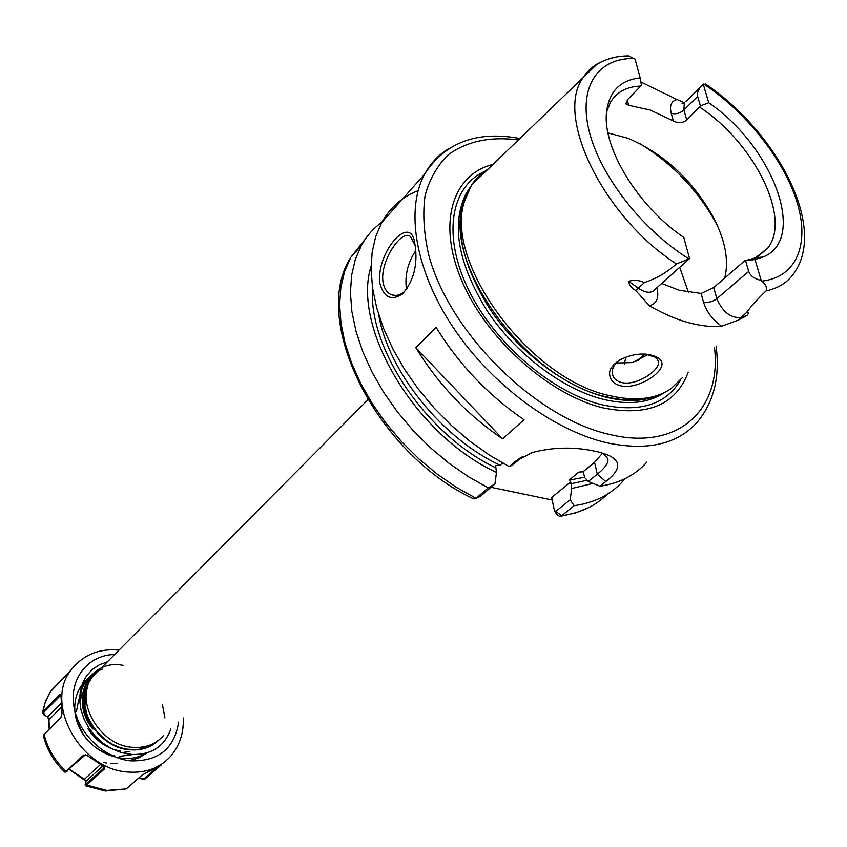 <?xml version="1.0" encoding="UTF-8"?>
<svg xmlns="http://www.w3.org/2000/svg" width="847" height="847" viewBox="0 0 847 847"><rect width="100%" height="100%" fill="white"/><g stroke="black" fill="none" stroke-linecap="round" stroke-linejoin="round"><path stroke-width="1.27" d="M621.433 358.895C614.446 363.31 611.46 368.456 612.455 374.31L612.572 374.734C613.704 378.567 616.637 381.15 621.349 382.463C635.97 386.497 660.565 370.213 658.384 361.637L657.346 359.255L654.858 357.085L646.642 354.47M620.195 385.671C614.647 384.146 611.269 381.139 610.073 376.671C605.309 362.283 635.144 349.695 652.412 355.486C657.981 357 661.126 359.456 661.846 362.823C664.408 372.616 636.859 390.234 620.195 385.671M415.157 245.408L410.382 236.514C401.753 228.838 379.403 261.437 383.066 282.432L383.066 282.432C384.157 288.234 386.592 292.173 390.382 294.248C394.776 296.397 399.286 295.645 403.924 291.993L407.672 288.022M415.125 245.249C417.91 264.92 413.654 281.204 402.357 294.089C391.24 301.056 383.744 297.498 379.901 283.406C375.803 252.395 411.081 211.962 414.85 243.862L415.125 245.249M677.06 99.575L684.132 102.561L682.015 103.239L684.281 103.143L683.91 110.015C679.972 113.36 675.737 114.461 671.216 113.329C669.321 105.547 671.269 100.952 677.06 99.575L640.893 81.99M623.636 56.082L628.749 55.913L635.07 59.152L640.194 77.924C620.332 79.957 609.12 91.349 606.547 112.111C602.175 147.537 638.024 206.626 683.773 237.404L689.585 258.674L676.393 263.957C666.96 272.416 656.298 278.621 644.398 282.57C639.284 280.166 634.043 279.743 628.665 281.299L638.215 288.181L644.398 282.57M415.792 250.468C407.883 262.422 404.75 275.148 406.369 288.647L406.518 289.441M647.796 354.66L632.529 362.569L616.161 363.056M627.267 99.988L628.686 105.314L650.337 110.068L673.365 120.983L671.216 113.329M686.779 120.03L700.416 105.917L697.653 96.431L683.91 110.015L686.779 120.03C682.618 123.143 678.14 123.461 673.365 120.983M713.725 287.557L716.827 298.705C722.438 311.622 730.283 317.921 740.363 317.625L746.916 315.55L738.415 320.071L721.665 326.211C712.528 319.69 706.451 311.622 703.444 301.977L701.104 293.454L713.725 287.557L744.555 260.855L755.482 257.848L767.784 248.076C791.881 218.208 753.915 142.508 699.791 107.262M701.104 293.454L679.093 290.225L661.687 283.459M724.714 278.038C729.108 260.643 725.286 240.304 713.259 217.023C692.338 179.966 663.932 153.72 628.029 138.305L607.966 132.926M638.289 360.399L644.705 354.321M624.303 363.956L625.51 358.853M99.152 670.115L92.323 676.986C73.721 700.035 99.057 745.413 132.439 747.319C145.388 748.261 155.679 744.375 163.344 735.672M96.95 672.338L90.121 679.199C71.529 702.227 96.802 747.53 130.131 749.404C141.724 750.326 151.327 747.181 158.94 739.982M93.064 675.705L89.729 679.601C71.137 702.629 96.389 747.912 129.718 749.786C140.74 750.696 150.035 747.848 157.584 741.241M688.219 372.172C676.033 404.813 647.764 416.745 603.413 407.958C549.565 395.274 486.993 339.626 462.113 281.511C436.872 223.343 452.351 174.302 493.039 164.392M682.682 377.339L671.216 388.519C655.62 399.223 635.081 401.594 609.575 395.623C529.28 379.223 442.939 261.162 464.749 200.633L471.62 184.964L473.589 182.073L480.524 174.44L488.867 168.405M721.665 326.211C711.385 327.133 700.056 325.873 687.679 322.432C675.281 318.927 662.523 313.369 649.405 305.746L635.864 290.616C631.396 288.033 629.003 284.92 628.665 281.299M436.089 327.302L415.856 347.704C438.227 384.358 467.131 414.723 502.567 438.82L524.06 419.752C488.211 395.2 458.894 364.379 436.089 327.302M418.09 190.639C402.293 196.885 390.181 207.494 381.743 222.454L375.729 236.461L372.129 252.29L371.06 269.706L372.595 288.414L376.777 308.096L383.553 328.403L392.86 348.943L404.517 369.313L418.344 389.112L434.066 407.947L451.366 425.448L469.926 441.255L489.344 455.061L509.248 466.623L514.944 461.7L532.181 452.552C552.043 447.396 571.894 446.74 591.725 450.572L596.426 451.536C621.264 457.168 624.387 467.173 605.796 481.541L599.941 486.231C619.708 483.192 635.356 475.146 646.875 462.091M599.941 486.231L588.263 481.498L584.864 477.75L583.054 471.768L581.222 471.726L578.702 472.224L569.068 480.133L570.719 481.879L571.683 488.497L592.974 483.425M697.653 96.431L697.515 92.683L699.686 87.993L703.275 84.234L705.985 84.34M703.275 84.234L708.727 102.731C772.485 146.182 807.964 238.981 763.285 256.927L755.016 259.553L761.178 280.431C754.349 278.854 750.188 275.826 748.706 271.368L745.604 260.749L755.016 259.553M746.916 315.55C748.928 313.157 748.864 312.077 746.705 312.331C750.94 306.381 757.387 299.245 766.037 290.923C767.361 287.916 765.974 284.645 761.887 281.098L761.178 280.431M745.604 260.749L744.555 260.855M708.727 102.731L700.416 105.917M502.589 463.034L500.069 465.225L495.633 465.691L496.49 472.457L494.934 483.976L480.418 496.289M570.719 481.879L551.662 497.507L554.425 510.635L555.812 511.387L570.2 499.751L571.683 488.497M570.2 499.751L574.202 505.67C594.732 502.737 610.994 494.532 622.969 481.054L624.959 478.724M365.608 238.695L350.796 257.34C309.61 320.6 376.862 453.865 473.6 498.841L476.078 498.311L488.243 487.819L494.934 483.976M382.304 221.829C373.749 227.949 366.793 235.794 361.436 245.344L355.306 259.447L351.59 275.37L350.425 292.85L351.886 311.601L356.005 331.304L362.738 351.579L371.992 372.045L383.638 392.299L397.444 411.938L413.145 430.551L430.445 447.767L448.974 463.245L468.38 476.681L488.243 487.819M574.202 505.67L561.677 515.728L559.581 516.416L556.712 514.267L554.732 511.323M522.451 456.618L512.594 465.077L509.248 466.623M371.06 266.329C351.547 327.461 415.274 435.157 496.49 472.457M491.08 487.3L552.191 500.026M628.686 105.314L625.838 103.821L627.923 99.258L640.734 86.066C626.738 86.553 616.605 92.027 610.338 102.466L606.547 112.132M640.734 86.066L641.359 84.679L640.194 77.924M602.535 453.156L594.583 462.314L583.054 471.768M588.263 481.498L597.273 474.193C605.224 467.883 608.739 462.653 607.807 458.481L602.693 453.198M415.856 347.704L502.567 438.82M103.789 762.48L106.404 763.031M111.031 763.571L117.564 763.348M140.284 748.568L140.983 747.287M86.733 690.432L85.568 691.057M85.42 691.152L84.742 691.554M84.382 691.777L83.578 692.317M83.43 692.423L82.371 693.206M81.333 694.053L79.893 695.376M141.777 748.049L142.391 747.096M86.976 689.214L86.14 689.765M85.992 689.871L84.954 690.633M84.584 690.93L84.054 691.353M83.885 691.501L82.466 692.804M81.407 693.905L79.766 695.895M143.058 747.541L143.545 746.906M87.177 688.346L86.627 688.791M86.458 688.939L85.06 690.21M83.969 691.343L82.35 693.301M81.905 693.915L80.412 696.245M79.978 697.028L79.247 698.521M78.729 699.707L76.421 711.554M76.622 715.916C80.666 737.218 93.424 750.558 114.896 755.937M119.427 756.403L131.931 754.719M143.154 747.965L143.842 747.287M86.542 688.77L84.933 690.697M84.488 691.311L82.985 693.651M82.551 694.434L81.831 695.906M81.312 697.081L79.766 702.036M87.093 688.685L86.51 689.532M88.003 728.727C95.933 741.061 106.796 748.526 120.613 751.141M125.091 751.575L129.644 751.458M141.311 748.219L143.715 746.885M86.521 691.798L85.346 695.154M85.409 754.815L65.293 772.168M87.622 717.028L84.891 705.625L86.86 689.797M87.485 687.171C84.213 694.498 83.609 702.608 85.674 711.501M90.047 723.126C91.18 725.35 95.531 732.232 91.423 727.382C78.369 703.402 80.687 684.577 98.379 670.898M44.097 715.08L42.424 712.602L42.996 711.692L59.639 694.699L60.91 694.487L62.032 713.407L60.878 717.684L44.108 734.402L43.515 736.149M43.462 735.895C46.913 749.839 54.06 761.951 64.891 772.21L83.355 755.333L85.706 754.868L87.188 755.535L103.535 766.387L104.308 767.043L104.192 769.161L86.68 785.074L85.251 785.307M86.066 781.209L69.115 769.383M49.168 729.352L48.904 719.886L47.464 716.731M105.557 791.013L126.298 788.896L142.254 774.973L161.438 764.777L144.329 779.579L139.024 778.16L143.746 778.975L155.869 768.451M61.037 694.921L43.737 712.422L42.996 711.692L44.88 703.529L48.745 694.561L51.296 690.485L60.963 680.501M91.423 727.382C69.147 696.901 90.534 658.553 123.154 665.361M130.131 753.766L121.121 752.538M79.66 700.056C81.058 684.291 88.691 673.968 102.572 669.098M162.444 704.662L164.921 717.917M81.153 687.298C84.488 681.126 89.263 676.52 95.467 673.481M145.875 753.237C127.219 765.18 97.098 755.757 82.974 734.021C68.3 712.062 74.134 684.387 93.541 675.768M146.923 752.93L138.696 757.98L129.009 760.68M88.215 681.009L89.02 680.639M89.21 680.554L90.375 680.077M43.737 712.422L44.647 715.408L47.686 716.837L48.999 719.664L49.274 729.246M48.904 719.886L61.365 707.203M59.639 694.699L61.026 696.086M69.274 769.235L84.467 779.229L86.034 780.87L85.166 784.587L103.906 768.176L104.149 766.863M100.497 764.534L84.319 779.378M103.853 766.599L104.192 769.161M83.355 755.333L84.276 755.143M86.267 694.074L85.483 694.498M85.092 694.72L84.16 695.302M83.768 695.556L83.144 695.98M685.763 101.661L700.194 87.336M717.367 225.493C698.891 191.231 673.047 163.947 639.856 143.619M688.431 292.416L679.707 267.313M716.086 346.158C720.119 376.883 713.862 402.177 697.325 422.06C677.547 444.273 647.436 451.197 606.981 442.822C553.514 430.572 491.249 384.432 453.251 327.577C415.231 270.68 405.226 209.738 424.654 174.09C430.53 163.344 438.481 154.895 448.518 148.733M518.502 139.956C490.286 136.261 466.845 141.216 448.19 154.821C437.338 165.43 429.651 178.961 425.109 195.403C422.6 213.285 423.765 232.989 428.624 254.502C448.794 332.257 535.389 418.09 609.575 434.458C678.754 451.324 721.919 409.239 714.487 347.641M680.543 380.028C666.091 404.527 639.993 412.796 602.259 404.834C552.678 393.008 495.167 344.03 468.867 290.426C442.346 236.8 450.244 187.78 483.531 171.962M664.45 392.521C648.993 402.96 628.739 405.268 603.678 399.435C562.577 389.387 515.325 353.623 486.676 310.14C457.782 262.877 450.964 223.926 466.221 193.285L470.191 187.346M659.644 394.617C645.054 401.393 627.246 402.272 606.219 397.264C565.394 387.238 518.449 351.876 489.682 308.732C460.63 261.861 453.346 222.962 467.83 192.036M476.385 180.39L478.354 178.495M658.437 395.062C644.133 401.076 626.939 401.679 606.823 396.872C527.205 380.652 441.721 263.724 463.373 203.64L467.311 193.211M474.828 181.883L481.001 175.954M676.393 263.957C603.488 216.747 555.124 116.939 582.556 78.464C587.119 70.968 593.398 65.431 601.381 61.852M587.119 480.238L570.677 483.859M569.068 480.133L584.748 477.232M582.916 471.758L578.702 472.224M639.633 359.361L639.421 358.662M761.887 281.098C797.186 277.297 810.103 243.311 796.699 201.088C783.253 158.781 745.731 111.793 703.677 84.001M705.223 83.811C774.973 130.438 828.355 226.202 793.681 273.697C787.318 282.612 778.097 288.361 766.037 290.923M378.651 314.491C388.117 371.208 441.711 438.153 500.069 465.225M361.436 245.344L350.796 257.34L344.623 271.432L340.854 287.313L339.626 304.74L340.992 323.416L345.004 343.024L351.632 363.194L360.769 383.543L372.278 403.659L385.946 423.151L401.51 441.615L418.662 458.682L437.063 474.013L456.332 487.311L476.078 498.311L480.895 496.067M555.812 511.387L561.677 515.728C580.47 512.996 595.737 505.807 607.479 494.14M495.569 467.713C426.412 434.85 368.085 348.361 372.574 288.266M634.392 58.507C598.204 57.607 578.046 86.426 589.141 131.084C600.078 175.625 642.449 230.151 689.14 258.991M605.796 481.541L597.273 474.193L594.583 462.314M514.944 461.7L521.339 457.232M703.444 301.977C708.156 302.919 712.613 301.828 716.827 298.705L748.706 271.368M738.415 320.071L746.705 312.331M635.864 290.616L638.215 288.181C645.753 293.126 651.332 293.57 654.932 289.515L688.685 259.277M656.87 287.768L657.071 288.531C659.178 298.038 656.616 303.766 649.405 305.746M656.319 288.276L657.071 288.531M183.227 717.949C183.926 732.75 179.744 745.498 170.671 756.191C159.903 768.134 145.546 773.406 127.611 772.009C80.221 769.341 44.235 703.857 70.746 670.401C82.72 654.996 98.824 648.23 119.046 650.104M114.694 654.487C88.946 654.869 69.825 677.462 73.689 704.958C77.236 732.433 103.599 758.266 130.66 760.871C158.59 761.485 174.567 748.557 178.601 722.078M143.387 746.938L143.154 747.499M170.84 728.992C164.329 746.969 150.777 755.429 130.184 754.381L120.825 752.443L111.656 748.684L103.069 743.232L95.425 736.339L89.03 728.261L84.149 719.347L80.994 709.977L79.682 700.522L80.243 691.396L82.646 682.936L86.775 675.504L92.439 669.363L99.417 664.747L107.4 661.825M86.405 784.1L86.68 785.074L106.838 790.431L126.298 788.896M44.108 734.402C47.601 748.579 54.949 760.945 66.14 771.511L67.061 771.321M143.746 778.975L145.303 778.774M47.686 716.837L61.111 703.264M102.826 765.963L86.055 781.273M402.357 294.089L403.924 291.993M394.956 295.455L390.382 294.248M757.716 256.757L767.784 248.076M636.542 361.15L644.482 354.311M381.743 222.454L424.654 174.09C445.173 142.36 476.956 130.502 519.994 138.527M367.81 399.858L92.323 676.986M468.253 191.094L466.221 193.285L470.456 186.869M467.692 192.322L464.749 200.633M628.749 55.913C616.764 55.891 606.124 58.729 596.796 64.436L471.62 184.964M755.482 257.848L763.285 256.927M588.633 507.628L575.346 512.996L560.756 516.257M612.572 374.734L612.413 374.088M475.802 498.523L480.503 496.278M415.03 244.73L414.85 243.862M42.414 712.602L45.611 700.893L50.344 691.872L70.746 670.401M105.219 790.982L85.462 785.772M104.276 767.657L104.255 767.086M85.282 785.582L85.166 784.587"/></g></svg>
